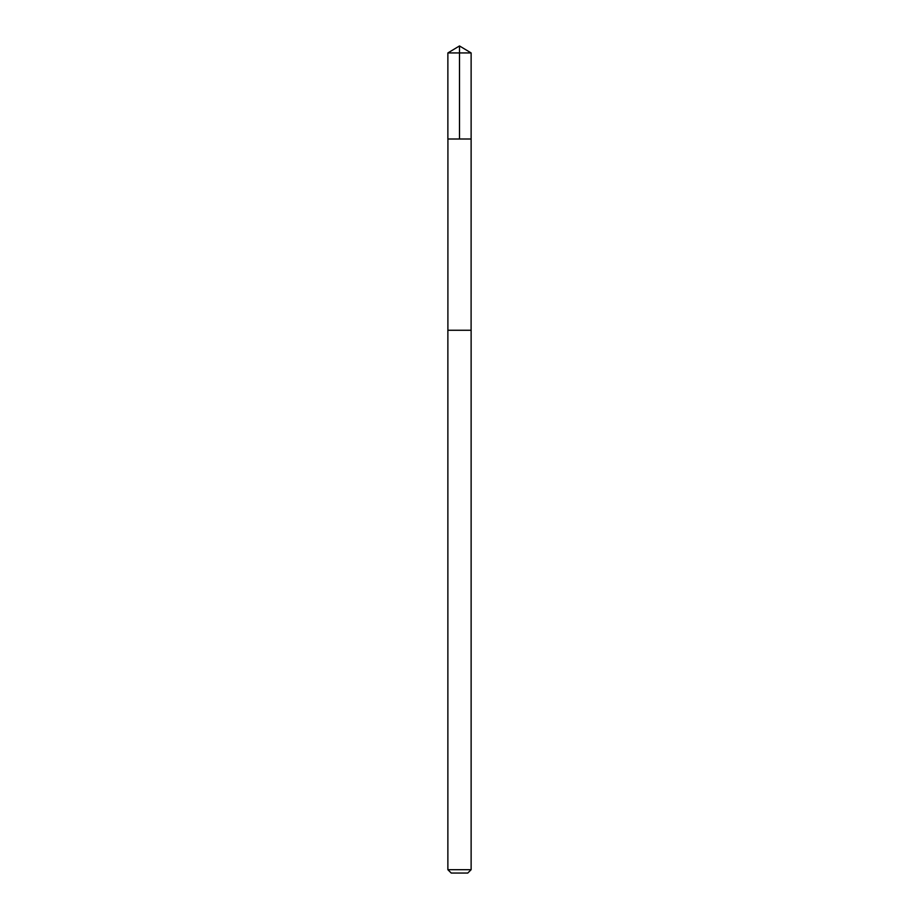 <?xml version="1.0" encoding="UTF-8"?>
<svg xmlns="http://www.w3.org/2000/svg" width="919" height="919" viewBox="0 0 919 919"><rect width="100%" height="100%" fill="white"/><g stroke="black" fill="none" stroke-linecap="round" stroke-linejoin="round"><path stroke-width="0.69" stroke-dasharray="4.59 3.45" d="M471.125 138.999L447.875 138.999L471.125 138.999M447.875 52.934L471.091 52.934M447.875 869.696L471.091 869.696M451.229 873.05L467.737 873.05"/><path stroke-width="1.38" d="M447.921 138.999L471.125 138.999L471.125 52.934L447.875 52.934L447.875 138.999L471.125 138.999L471.102 330.266L447.898 330.266L447.921 138.999M471.056 330.266L447.875 330.266L447.875 869.696L471.125 869.696L471.125 330.266M467.737 873.05L451.229 873.05L447.875 869.696M459.5 138.999L459.5 45.95L447.875 52.934M459.5 45.95L471.125 52.934M467.771 873.05L471.125 869.696"/></g></svg>
